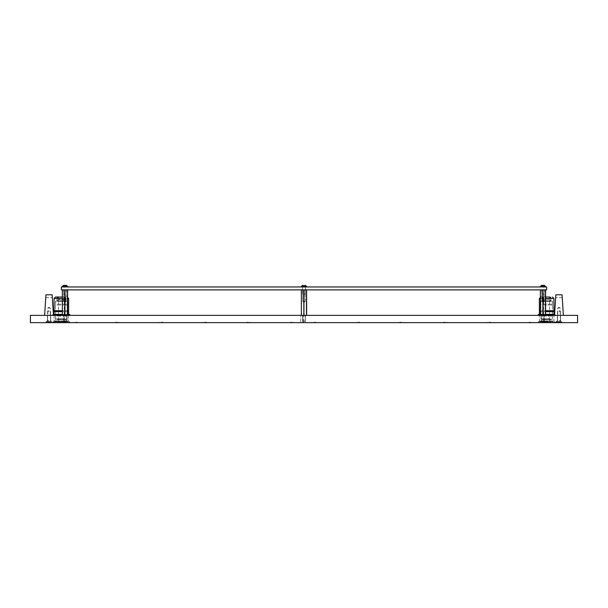 <?xml version="1.0" encoding="UTF-8"?>
<svg xmlns="http://www.w3.org/2000/svg" width="608" height="608" viewBox="0 0 608 608"><rect width="100%" height="100%" fill="white"/><g stroke="black" fill="none" stroke-linecap="round" stroke-linejoin="round"><path stroke-width="0.46" stroke-dasharray="3.04 2.28" d="M52.98 322.65L61.355 322.65L52.98 322.65L61.355 322.65L52.98 322.65L54.804 322.65L52.98 322.65L54.804 322.65L52.98 322.65L54.804 322.65L52.98 322.65L54.804 322.65L52.98 322.65L54.804 322.65L52.98 322.65L54.804 322.65L52.98 322.65L54.804 322.65L52.98 322.65L54.804 322.65L52.98 322.65L52.98 321.776L61.355 321.776L52.98 321.776L61.355 321.776L52.98 321.776L52.98 322.65M52.98 322.21L54.804 322.21L52.98 322.21M75.559 322.65L77.383 322.65L75.559 322.65M75.559 322.21L77.383 322.21L75.559 322.21M117.45 322.65L115.626 322.65L117.45 322.65M117.45 322.21L115.626 322.21L117.45 322.21M161.15 322.65L162.974 322.65L161.15 322.65M161.15 322.21L162.974 322.21L161.15 322.21M248.566 322.65L246.742 322.65L248.566 322.65M248.566 322.21L246.742 322.21L248.566 322.21M292.273 322.65L290.449 322.65L292.273 322.65M292.273 322.21L290.449 322.21L292.273 322.21M204.858 322.65L206.682 322.65L204.858 322.65M204.858 322.21L206.682 322.21L204.858 322.21M314.123 322.65L315.947 322.65L314.123 322.65M314.123 322.21L315.947 322.21L314.123 322.21M357.831 322.65L359.655 322.65L357.831 322.65M357.831 322.21L359.655 322.21L357.831 322.21M401.538 322.65L399.714 322.65L401.538 322.65M401.538 322.21L399.714 322.21L401.538 322.21M445.246 322.65L443.422 322.65L445.246 322.65M445.246 322.21L443.422 322.21L445.246 322.21M488.946 322.65L490.77 322.65L488.946 322.65M488.946 322.21L490.77 322.21L488.946 322.21M530.837 322.65L529.013 322.65L530.837 322.65M530.837 322.21L529.013 322.21L530.837 322.21M555.02 322.65L553.196 322.65L555.02 322.65M555.02 322.21L553.196 322.21L555.02 322.21M302.176 315.362L303.635 315.362L302.176 315.362M302.176 322.65L303.635 322.65L302.176 322.65M546.645 322.65L538.224 322.65L546.645 322.65M546.645 321.776L538.224 321.776L546.645 321.776M546.645 315.362L539.357 315.362L546.645 315.362M558.95 315.362L560.591 315.362L558.95 315.362M558.95 322.65L562.377 322.65L558.95 322.65M49.05 315.362L47.409 315.362L49.05 315.362M49.05 322.65L45.623 322.65L49.05 322.65M558.95 322.354L562.377 322.354L558.95 322.354M558.95 320.636L560.591 320.636L558.95 320.636M49.05 322.354L45.623 322.354L49.05 322.354M49.05 320.636L47.409 320.636L49.05 320.636M65.003 315.362L63.802 315.362L65.003 315.362M65.003 322.65L63.802 322.65L65.003 322.65M304 315.362L302.799 315.362L304 315.362M304 322.65L302.799 322.65L304 322.65M542.997 315.362L541.796 315.362L542.997 315.362M542.997 322.65L541.796 322.65L542.997 322.65M61.355 315.362L68.643 315.362L61.355 315.362M577.6 322.65L30.4 322.65L30.4 315.362L577.6 315.362L577.6 322.65M61.355 322.65L69.738 322.65L61.355 322.65M61.355 321.776L69.738 321.776L61.355 321.776M304 286.953L306.766 286.953L304 286.953M304 289.872L302.541 289.872L304 289.872M542.997 286.953L545.771 286.953L542.997 286.953M542.997 289.872L544.456 289.872L542.997 289.872M65.003 286.953L62.229 286.953L65.003 286.953M65.003 289.872L63.544 289.872L65.003 289.872M61.355 286.953L61.355 289.872L546.645 289.872L546.645 286.953L61.355 286.953M65.801 321.047L63.544 321.047L65.801 321.047M64.205 315.727L66.454 315.727L64.205 315.727M64.281 321.191L66.31 321.191L64.281 321.191M64.266 315.362L66.348 315.362L64.266 315.362M64.266 315.727L66.348 315.727L64.266 315.727M64.342 289.872L66.204 289.872L64.342 289.872M64.342 301.522L66.204 301.522L64.342 301.522M64.836 315.362L67.625 315.362L62.373 315.362L62.533 290.16L67.602 289.872L62.373 290.16L62.373 315.362L65.162 315.362L65.162 290.16L65.588 289.872L67.602 289.872L67.199 289.872L67.625 290.16L67.625 315.362L64.836 315.362L64.836 290.16L64.41 289.872L65.292 289.872L64.836 290.16L64.836 315.362L62.373 315.362L62.373 290.16L62.799 289.872L62.404 289.872L65.162 290.16L65.162 315.362L67.625 315.362L67.465 290.16L67.009 289.872L67.496 289.872L67.465 315.362L64.836 315.362M50.251 308.005L47.85 308.005L47.85 315.362L50.251 315.362L47.85 315.362L50.251 315.362L47.85 315.362L47.85 308.005L50.251 308.005L50.251 315.362L50.251 308.005L47.85 308.005L50.251 308.005L49.05 307.283L47.85 308.005L49.05 307.283L50.251 308.005M44.62 315.362L53.474 315.362L44.62 315.362L45.95 294.789L52.144 294.789L53.474 315.362L52.326 297.593L53.474 315.362L44.62 315.362L53.474 315.362M53.466 315.294L53.42 314.564L69.852 314.564L54.674 314.564L54.674 315.294L68.643 315.294L52.881 315.294L69.852 315.294L54.674 315.294M45.767 297.593L52.326 297.593L45.767 297.593M557.749 308.005L560.15 308.005L560.15 315.362L557.749 315.362L560.15 315.362L557.749 315.362L560.15 315.362L560.15 308.005L557.749 308.005L557.749 315.362L557.749 308.005L560.15 308.005L557.749 308.005L558.95 307.283L560.15 308.005L558.95 307.283L557.749 308.005M563.38 315.362L554.526 315.362L563.38 315.362L562.233 297.593L563.38 315.362L554.526 315.362L555.856 294.789L562.05 294.789L563.38 315.362L554.526 315.362M562.233 297.593L555.674 297.593L562.233 297.593M65.003 294.242L63.817 294.242L65.003 294.242M65.003 293.96L63.544 293.96L65.003 293.96M64.288 286.444L66.272 286.444L64.288 286.444M63.84 285.35L63.84 286.444L63.734 285.35L63.734 286.444L63.734 285.35L63.734 286.444L63.734 285.35L63.734 286.444L63.734 285.35L64.144 285.35L64.144 286.444L64.144 285.35L64.144 286.444L64.144 285.35L64.144 286.444L64.144 285.35L64.699 285.35L64.03 285.35L65.003 285.35L63.559 285.35L66.439 285.35L63.734 285.35L66.272 285.35L64.699 285.35L66.272 285.35L65.003 285.35L66.272 285.35L66.158 286.444L66.158 285.35M62.229 286.68L67.769 286.68M558.95 320.682L560.409 320.682L558.95 320.682M558.95 322.286L562.012 322.286L558.95 322.286M558.95 310.992L560.135 310.992L558.95 310.992M558.95 311.273L560.409 311.273L558.95 311.273M557.969 321.556L559.254 321.556L557.969 321.556M559.93 322.65L559.254 322.65L559.93 322.65M559.93 321.556L558.646 321.556L559.93 321.556M557.779 322.65L557.931 321.556L557.779 322.65M49.05 320.682L47.591 320.682L49.05 320.682M49.05 322.286L45.988 322.286L49.05 322.286M49.05 310.992L47.865 310.992L49.05 310.992M49.05 311.273L47.591 311.273L49.05 311.273M48.07 321.556L49.354 321.556L48.07 321.556M50.031 322.65L49.354 322.65L50.031 322.65M50.031 321.556L48.746 321.556L50.031 321.556M47.872 322.65L48.032 321.556L47.872 322.65M560.128 322.65L559.968 321.556L560.128 322.65M50.221 322.65L50.069 321.556L50.221 322.65M543.795 321.047L541.546 321.047L543.795 321.047M542.199 315.727L544.456 315.727L542.199 315.727M542.283 321.191L544.312 321.191L542.283 321.191M542.26 315.362L544.35 315.362L542.26 315.362M542.26 315.727L544.35 315.727L542.26 315.727M542.344 289.872L544.198 289.872L542.344 289.872M542.344 301.522L544.198 301.522L542.344 301.522M542.838 315.362L545.627 315.362L542.838 315.362L542.838 290.16L540.375 290.16L540.535 315.362L540.535 290.16L545.596 289.872L542.412 289.872L543.294 289.872L542.838 290.16L542.838 315.362L540.375 315.362L543.164 315.362L543.164 290.16L543.59 289.872L542.708 289.872L545.627 290.16L545.201 289.872L545.627 290.16L545.627 315.362L545.467 290.16L545.011 289.872L545.49 289.872L545.467 315.362L540.375 315.362L540.375 290.16L540.801 289.872L540.398 289.872L543.164 290.16L543.164 315.362L545.627 315.362L542.838 315.362M67.199 289.872L62.404 289.872L67.602 289.872L62.404 289.872L62.533 315.362L67.625 315.362L67.625 290.16M62.533 315.362L62.533 290.16M65.162 315.362L65.162 290.16M65.588 289.872L64.706 289.872M62.989 289.872L62.51 289.872M304.798 321.047L302.541 321.047L304.798 321.047M303.202 315.727L305.459 315.727L303.202 315.727M303.286 321.191L305.315 321.191L303.286 321.191M303.263 315.362L305.345 315.362L303.263 315.362M303.263 315.727L305.345 315.727L303.263 315.727M303.346 289.872L305.201 289.872L303.346 289.872M303.346 301.522L305.201 301.522L303.346 301.522M301.796 289.872L304.585 289.872L303.711 289.872L304.16 290.16L304.16 315.362L304.16 290.16L306.599 289.872L301.401 289.872L301.538 315.362L306.63 315.362L301.37 315.362L306.63 315.362L303.84 315.362L303.84 290.16L303.415 289.872L301.37 290.16L301.37 315.362L301.538 290.16L306.63 290.16L303.84 290.16M306.63 315.362L306.63 290.16L306.204 289.872L306.599 289.872M306.462 315.362L306.462 290.16M303.84 315.362L301.37 315.362M303.415 289.872L304.289 289.872M306.014 289.872L306.493 289.872M545.201 289.872L540.398 289.872L545.596 289.872L540.398 289.872L540.535 315.362L545.627 315.362L545.627 290.16M540.535 315.362L540.535 290.16M543.164 315.362L543.164 290.16M543.59 289.872L542.708 289.872M540.991 289.872L540.504 289.872M542.997 294.242L544.183 294.242L542.997 294.242M542.997 293.96L544.456 293.96L542.997 293.96M542.29 286.444L544.266 286.444L542.29 286.444M541.842 285.35L541.842 286.444L541.728 285.35L541.728 286.444L541.728 285.35L541.728 286.444L541.728 285.35L541.728 286.444L541.728 285.35L542.997 285.35L541.728 285.35L542.138 285.35L542.138 286.444L542.138 285.35L542.138 286.444L542.138 285.35L542.138 286.444L542.138 285.35L541.728 285.35L544.441 285.35L541.561 285.35L544.266 285.35L542.997 285.35L544.266 285.35L544.16 286.444L544.16 285.35M540.231 286.953L545.771 286.953M65.71 286.444L66.272 286.444L65.71 286.444M63.559 285.35L66.439 285.35M304 294.242L305.178 294.242L304 294.242M304 293.96L305.459 293.96L304 293.96M303.293 286.444L305.269 286.444L303.293 286.444M303.293 285.35L305.269 285.35L303.293 285.35M301.234 286.953L306.766 286.953M304.707 286.444L305.269 286.444L304.707 286.444M302.731 285.35L302.731 286.444L302.731 285.35L302.731 286.444L302.731 285.35L305.269 285.35L302.731 285.35L302.845 286.444L302.845 285.35M305.155 285.35L305.155 286.444L305.269 285.35M543.712 286.444L544.266 286.444L543.712 286.444M541.561 285.35L544.441 285.35M66.226 311.646L54.439 311.646L66.226 311.646M66.226 310.703L54.439 310.703L66.226 310.703M65.39 301.013L64.402 301.013L65.39 301.013M65.39 297.008L64.402 297.008L65.39 297.008M58.14 301.013L57.152 301.013L58.14 301.013M58.14 297.008L57.152 297.008L58.14 297.008M57.258 320.902L67.184 320.902L55.533 320.902L67.184 320.902L55.533 320.902L67.131 320.902L62.882 320.902L62.882 321.624L54.728 321.624L67.131 321.624L54.728 321.624L67.131 321.624L62.882 321.624L62.882 320.902L58.505 320.902L59.508 320.902L59.508 321.624L59.508 320.902L64.418 320.902L58.505 320.902L58.505 321.624L58.505 320.902L65.466 320.902L55.533 320.902L67.184 320.902L55.533 320.902L67.184 320.902L65.459 320.902L67.131 320.902L67.131 321.624L67.131 320.902L55.168 320.902L67.549 320.902L55.168 320.902L67.549 320.902L55.168 320.902L55.275 321.624L56.118 321.624L55.305 321.624L55.275 320.902L54.758 320.902L57.251 320.902M65.459 301.013L55.533 301.013L65.459 301.013M59.181 301.013L65.732 301.013L59.181 301.013M63.536 299.919L58.262 299.919L63.536 299.919M57.008 321.776L67.549 321.776L57.008 321.776M65.459 297.008L62.373 297.008L65.459 297.008M55.533 297.008L58.459 297.008L57.008 297.008L58.459 297.008L57.008 297.008L58.459 297.008L57.008 297.008L57.008 300.489L58.459 300.489L57.16 300.648L58.307 300.648L57.008 300.489L57.008 297.008M66.226 315.294L54.31 315.294L66.226 315.294M66.226 314.344L54.439 314.344L66.226 314.344M55.723 322.506L69.373 322.506L55.723 322.506M66.994 321.776L53.344 321.776L66.994 321.776M66.485 321.776L54.074 321.776L66.485 321.776M65.459 322.506L55.533 322.506L65.459 322.506M57.258 321.776L67.184 321.776L57.258 321.776M68.643 314.344L54.074 314.344M68.643 311.646L54.074 311.646M68.643 310.703L54.074 310.703M57.388 319.223L67.002 319.223L57.388 319.223M65.459 319.04L55.533 319.04L65.459 319.04M65.33 301.013L55.716 301.013L65.33 301.013M57.258 301.196L67.184 301.196L57.258 301.196M64.433 319.223L56.985 319.223L64.433 319.223M64.433 318.858L56.985 318.858L64.433 318.858M58.284 301.378L65.732 301.378L58.284 301.378M57.372 315.18L67.024 315.18L57.372 315.18M57.372 316.054L67.024 316.054L57.372 316.054M57.372 304.182L67.024 304.182L57.372 304.182M57.372 305.056L67.024 305.056L57.372 305.056M57.258 316.054L67.184 316.054L57.258 316.054M57.258 304.182L67.184 304.182L57.258 304.182M57.258 305.056L67.184 305.056L57.258 305.056M57.258 315.18L67.184 315.18L57.258 315.18M63.407 318.858L58.444 318.858L63.407 318.858M59.31 301.378L64.273 301.378L59.31 301.378M57.258 319.519L67.184 319.519L57.258 319.519M57.365 319.367L67.04 319.367L57.365 319.367M63.513 319.367L58.3 319.367L63.513 319.367M63.513 321.921L58.3 321.921L63.513 321.921M64.022 322.65L57.57 322.65L64.022 322.65M58.414 322.65L65.55 322.65L58.414 322.65M58.414 320.902L65.55 320.902L58.414 320.902M56.521 320.902L54.728 320.902L54.728 321.624L54.728 320.902L56.559 320.902L56.559 321.624L56.255 320.902L65.793 320.902L64.418 320.902L65.793 320.902L65.793 321.624L65.793 320.902L56.255 320.902L56.255 321.624L56.521 320.902M60.124 321.624L59.31 321.624L60.124 321.624M59.447 320.902L60.26 320.902L59.447 320.902M54.674 314.564L68.643 314.564L52.957 314.564L52.957 315.294L69.852 315.294M53.42 314.564L53.42 315.294L53.42 314.564L52.881 314.564L69.852 314.564M55.244 314.564L54.31 314.564L55.244 314.564M56.331 314.564L56.331 315.294L56.331 314.564M56.141 314.564L56.141 315.294L56.141 314.564M54.416 314.564L54.416 315.294M64.585 300.648L65.558 300.648L64.585 300.648M65.497 300.489L64.258 300.489L65.497 300.489M64.471 297.008L65.71 297.008L64.471 297.008M64.615 297.008L65.352 297.008L64.615 297.008L65.352 297.008L64.615 297.008L64.615 297.738L65.352 297.738L64.615 297.738L64.615 297.008M64.714 297.738L64.714 297.008L64.714 297.738L64.889 297.008L64.889 297.738L65.254 297.008L65.352 297.738L65.352 297.008L65.352 297.738L65.079 297.008L64.714 297.738M57.365 297.008L58.102 297.008L57.365 297.008L58.102 297.008L57.365 297.008L57.365 297.738L58.102 297.738L57.365 297.738L57.365 297.008M57.464 297.738L57.464 297.008L57.464 297.738L57.638 297.008L57.638 297.738L58.003 297.008L58.102 297.738L58.102 297.008L58.102 297.738L57.828 297.008L57.464 297.738M62.373 310.703L67.625 310.703M62.373 314.344L67.625 314.344M62.373 311.646L67.625 311.646M58.284 301.013L65.732 301.013L58.284 301.013M55.244 315.294L54.31 315.294L55.244 315.294M67.625 314.564L62.373 314.564M67.625 315.294L62.373 315.294M551.509 311.646L539.722 311.646L551.509 311.646M551.509 310.703L539.722 310.703L551.509 310.703M550.673 301.013L549.685 301.013L550.673 301.013M550.673 297.008L549.685 297.008L550.673 297.008M543.423 301.013L542.435 301.013L543.423 301.013M543.423 297.008L542.435 297.008L543.423 297.008M541.059 321.624L541.059 320.902L552.467 320.902L540.816 320.902L552.467 320.902L540.816 320.902L552.414 320.902L543.788 321.624L551.084 321.624L540.01 321.624L548.165 321.624M550.742 301.013L540.816 301.013L550.742 301.013M544.464 301.013L549.738 301.013L544.464 301.013M548.819 299.919L543.544 299.919L548.819 299.919M542.29 320.902L552.832 320.902L542.29 320.902M542.29 321.776L552.832 321.776L542.29 321.776M550.84 300.648L549.541 300.489L550.992 300.489L550.992 297.008L549.541 297.008L550.848 297.008L550.848 301.013M545.627 297.008L540.816 297.008L545.627 297.008M551.509 315.294L539.722 315.294L551.509 315.294M551.509 314.344L539.722 314.344L551.509 314.344M541.006 322.506L554.656 322.506L541.006 322.506M552.277 321.776L538.627 321.776L552.277 321.776M551.768 321.776L539.357 321.776L551.768 321.776M551.768 315.294L539.357 315.294L551.768 315.294M550.742 322.506L540.816 322.506L550.742 322.506M542.541 321.776L552.467 321.776L542.541 321.776M553.926 314.344L539.357 314.344M540.375 314.344L545.627 314.344M553.926 311.646L539.357 311.646M540.375 311.646L545.627 311.646M553.926 310.703L539.357 310.703M540.375 310.703L545.627 310.703M542.67 319.223L552.284 319.223L542.67 319.223M550.742 319.04L540.816 319.04L550.742 319.04M550.612 301.013L540.998 301.013L550.612 301.013M542.541 301.196L552.467 301.196L542.541 301.196M549.716 319.223L542.268 319.223L549.716 319.223M549.716 318.858L542.268 318.858L549.716 318.858M543.567 301.013L551.015 301.013L542.268 301.013L543.567 301.013L543.544 299.919L546.645 298.057L549.738 299.919L549.738 301.013M543.567 301.378L551.015 301.378L543.567 301.378M542.655 315.18L552.307 315.18L542.655 315.18M542.655 316.054L552.307 316.054L542.655 316.054M542.655 304.182L552.307 304.182L542.655 304.182M542.655 305.056L552.307 305.056L542.655 305.056M542.541 316.054L552.467 316.054L542.541 316.054M542.541 304.182L552.467 304.182L542.541 304.182M542.541 305.056L552.467 305.056L542.541 305.056M542.541 315.18L552.467 315.18L542.541 315.18M548.69 318.858L543.727 318.858L548.69 318.858M544.593 301.378L549.556 301.378L544.593 301.378M542.541 319.519L552.467 319.519L542.541 319.519M542.648 319.367L552.322 319.367L542.648 319.367M548.796 319.367L543.582 319.367L548.796 319.367M548.796 321.921L543.582 321.921L548.796 321.921M549.305 322.65L542.853 322.65L549.305 322.65M543.696 322.65L550.833 322.65L543.696 322.65M543.696 320.902L550.833 320.902L543.696 320.902M541.804 321.624L541.804 320.902L540.01 320.902L540.558 320.902L540.558 321.624M541.804 320.902L551.084 320.902L544.791 320.902L544.791 321.624M547.656 321.624L547.656 320.902L544.791 320.902M541.059 320.902L540.558 320.902M545.406 321.624L544.593 321.624L545.406 321.624M544.73 320.902L545.543 320.902L544.73 320.902M541.264 321.624L540.451 321.624L541.264 321.624M540.588 320.902L541.401 320.902L540.588 320.902M547.656 320.902L548.165 320.902M538.24 315.294L554.534 315.294M538.24 314.564L554.58 314.564M540.527 315.294L539.592 315.294L540.527 315.294M540.527 314.564L539.592 314.564L540.527 314.564M541.614 314.564L553.926 314.564L539.357 314.564L541.614 314.564L541.614 315.294L553.926 315.294L541.614 315.294M541.424 314.564L541.424 315.294M545.627 315.294L540.375 315.294M545.627 314.564L540.375 314.564M549.898 297.008L550.635 297.008L549.898 297.008L549.898 297.738L550.635 297.738L549.898 297.738M549.997 297.738L549.997 297.008M550.362 297.738L550.362 297.008M550.635 297.738L550.635 297.008M550.536 297.738L550.536 297.008M550.172 297.738L550.172 297.008M542.617 300.648L543.59 300.648L542.617 300.648M543.529 300.489L542.29 300.489L543.529 300.489M542.503 297.008L543.742 297.008L542.503 297.008M542.648 297.008L543.385 297.008L542.648 297.008L542.648 297.738L543.385 297.738L542.648 297.738M542.746 297.738L542.746 297.008M543.111 297.738L543.111 297.008M543.385 297.738L543.385 297.008M543.286 297.738L543.286 297.008M542.921 297.738L542.921 297.008M65.299 286.444L65.299 285.35L65.299 286.444M64.699 286.444L64.699 285.35L64.699 286.444M65.862 286.444L65.862 285.35L65.862 286.444M558.083 321.556L558.083 322.65L558.083 321.556M559.254 321.556L559.254 322.65L559.254 321.556M558.646 321.556L558.646 322.65L558.646 321.556M559.824 321.556L559.824 322.65L559.824 321.556M48.176 321.556L48.176 322.65L48.176 321.556M49.354 321.556L49.354 322.65L49.354 321.556M48.746 321.556L48.746 322.65L48.746 321.556M49.917 321.556L49.917 322.65L49.917 321.556M543.301 286.444L543.301 285.35L543.301 286.444M542.701 286.444L542.701 285.35L542.701 286.444M543.856 286.444L543.856 285.35L543.856 286.444M303.141 286.444L303.141 285.35L303.141 286.444M304.296 286.444L304.296 285.35L304.296 286.444M303.704 286.444L303.704 285.35L303.704 286.444M304.859 286.444L304.859 285.35L304.859 286.444M56.232 298.467L68.643 298.467L56.232 298.467M62.373 321.624L62.373 320.902L62.373 321.624M55.776 321.624L55.776 320.902L55.776 321.624M54.758 321.624L54.758 320.902L54.758 321.624M55.077 321.624L55.077 320.902L55.077 321.624M59.022 321.624L59.022 320.902L59.022 321.624M61.758 321.624L61.758 320.902L61.758 321.624M53.702 314.564L53.702 315.294L53.702 314.564M56.635 314.564L56.635 315.294M57.236 314.564L57.236 315.294M57.79 314.564L57.79 315.294M59.341 314.564L59.341 315.294M52.995 314.564L52.995 315.294L52.995 314.564M54.074 298.467L68.643 298.467M67.625 298.467L62.373 298.467M545.627 298.467L540.375 298.467M539.357 298.467L553.926 298.467M540.041 321.624L540.041 320.902M540.36 321.624L540.36 320.902M544.304 321.624L544.304 320.902M547.04 321.624L547.04 320.902M538.984 314.564L538.984 315.294M541.918 314.564L541.918 315.294M542.518 314.564L542.518 315.294M543.073 314.564L543.073 315.294M544.624 314.564L544.624 315.294M538.703 314.564L538.703 315.294M538.278 314.564L538.278 315.294M51.163 322.21L51.163 322.65L51.163 322.21M73.743 322.21L73.743 322.65L73.743 322.21M115.626 322.21L115.626 322.65L115.626 322.21M159.334 322.21L159.334 322.65L159.334 322.21M246.742 322.21L246.742 322.65L246.742 322.21M290.449 322.21L290.449 322.65L290.449 322.21M203.042 322.21L203.042 322.65L203.042 322.21M312.307 322.21L312.307 322.65L312.307 322.21M356.007 322.21L356.007 322.65L356.007 322.21M399.714 322.21L399.714 322.65L399.714 322.21M443.422 322.21L443.422 322.65L443.422 322.21M487.13 322.21L487.13 322.65L487.13 322.21M529.013 322.21L529.013 322.65L529.013 322.21M553.196 322.21L553.196 322.65L553.196 322.21M300.724 322.65L300.724 315.362L300.724 322.65M538.224 321.776L538.224 322.65M539.357 321.776L539.357 315.362L539.357 321.776M557.498 322.65L557.498 315.362M47.591 322.65L47.591 315.362M555.53 322.354L557.316 320.636L555.53 322.354M557.316 315.362L557.316 320.636L557.316 315.362M45.623 322.354L47.409 320.636L45.623 322.354M47.409 315.362L47.409 320.636L47.409 315.362M63.802 322.65L63.802 315.362M302.799 322.65L302.799 315.362L302.799 322.65M541.796 322.65L541.796 315.362M54.074 315.362L54.074 321.776L54.074 315.362M69.738 321.776L69.738 322.65L69.738 321.776M68.643 315.362L68.643 321.776L68.643 315.362M66.204 322.65L66.204 315.362M305.201 322.65L305.201 315.362L305.201 322.65M544.198 322.65L544.198 315.362M50.684 315.362L50.684 320.636L52.47 322.65L50.684 320.636L50.684 315.362M560.591 315.362L560.591 320.636L562.377 322.65L560.591 320.636L560.591 315.362M50.502 322.65L50.502 315.362M560.409 322.65L560.409 315.362M553.926 321.776L553.926 315.362L553.926 321.776M555.058 321.776L555.058 322.65M303.635 322.65L303.635 315.362L303.635 322.65M54.804 322.21L54.804 322.65L54.804 322.21M77.383 322.21L77.383 322.65L77.383 322.21M119.267 322.21L119.267 322.65L119.267 322.21M162.974 322.21L162.974 322.65L162.974 322.21M206.682 322.21L206.682 322.65L206.682 322.21M250.39 322.21L250.39 322.65L250.39 322.21M294.09 322.21L294.09 322.65L294.09 322.21M315.947 322.21L315.947 322.65L315.947 322.21M359.655 322.21L359.655 322.65L359.655 322.21M403.355 322.21L403.355 322.65L403.355 322.21M447.062 322.21L447.062 322.65L447.062 322.21M490.77 322.21L490.77 322.65L490.77 322.21M532.654 322.21L532.654 322.65L532.654 322.21M556.837 322.21L556.837 322.65L556.837 322.21M302.541 289.872L302.541 286.953L302.541 289.872M541.546 289.872L541.819 294.242M63.544 289.872L63.817 294.242M544.456 289.872L544.183 294.242M66.454 289.872L66.181 294.242M305.459 289.872L305.459 286.953L305.459 289.872M63.688 321.191L63.544 315.727M63.802 289.872L63.802 301.522L63.802 289.872L63.802 301.522L65.003 302.244L66.204 301.522L65.003 302.244L63.802 301.522L65.003 302.244L66.204 301.522L66.204 289.872M66.31 321.191L66.454 315.727M66.272 286.444L66.272 285.35L66.272 286.444M64 286.444L64 285.35M66.006 286.444L66.006 285.35M560.409 320.682L562.012 322.286L560.409 320.682L560.409 311.273L560.409 320.682M560.242 321.556L560.242 322.65L560.242 321.556M555.894 322.65L557.498 320.682L555.894 322.65M557.498 311.273L557.498 320.682L557.498 311.273M559.968 321.556L559.968 322.65L559.968 321.556M557.665 321.556L557.665 322.65L557.665 321.556M557.931 321.556L557.931 322.65L557.931 321.556M50.502 320.682L52.106 322.286L50.502 320.682L50.502 311.273L50.502 320.682M50.335 321.556L50.335 322.65L50.335 321.556M45.988 322.65L47.591 320.682L45.988 322.65M47.591 311.273L47.591 320.682L47.591 311.273M50.069 321.556L50.069 322.65L50.069 321.556M47.758 321.556L47.758 322.65L47.758 321.556M48.032 321.556L48.032 322.65L48.032 321.556M541.69 321.191L541.546 315.727M541.796 289.872L541.796 301.522L541.796 289.872L541.796 301.522L542.997 302.244L544.198 301.522L542.997 302.244L541.796 301.522L542.997 302.244L544.198 301.522L544.198 289.872M544.312 321.191L544.456 315.727M302.541 321.047L302.541 315.727L302.541 321.047M305.201 301.522L305.201 289.872L305.201 301.522L304 302.244L302.799 301.522L302.799 289.872L302.799 301.522L304 302.244L305.201 301.522M305.315 321.191L305.459 315.727L305.315 321.191M544.266 286.444L544.266 285.35L544.266 286.444M541.994 286.444L541.994 285.35M544 286.444L544 285.35M305.178 294.242L305.459 286.953L305.178 294.242M302.541 293.96L302.541 286.953L302.541 293.96M302.997 286.444L302.997 285.35L302.997 286.444M305.003 286.444L305.003 285.35L305.003 286.444M65.565 297.008L65.565 301.013L65.565 297.008M58.315 297.008L58.315 301.013L58.315 297.008M67.184 301.013L67.184 320.902L67.184 301.013M64.456 299.919L64.456 301.013L64.456 299.919L61.355 298.057L58.262 299.919L58.262 301.013L58.262 299.919L61.355 298.057L64.456 299.919M67.549 321.776L67.549 320.902L67.549 321.776M54.439 315.294L54.439 314.564L54.439 315.294M53.344 322.506L53.344 321.776L53.344 322.506M67.184 321.776L67.184 322.506L67.184 321.776M55.533 321.776L55.533 322.506L55.533 321.776M69.373 322.506L69.373 321.776L69.373 322.506M68.278 315.294L68.278 314.564L68.278 315.294M67.625 297.076L67.184 297.008L67.625 297.076M55.168 321.776L55.168 320.902L55.168 321.776M55.533 301.013L55.533 320.902L55.533 301.013M57.152 297.008L57.152 301.013L57.152 297.008M64.402 297.008L64.402 301.013L64.402 297.008M55.716 319.223L55.533 316.054L55.716 319.223M55.716 301.013L55.533 304.182L55.716 301.013M55.693 315.18L55.693 316.054L55.693 315.18M55.693 304.182L55.693 305.056L55.693 304.182M55.533 305.056L55.533 315.18L55.533 305.056M64.273 301.378L64.273 318.858L64.273 301.378M58.444 301.378L58.444 318.858L58.444 301.378M67.184 305.056L67.184 315.18L67.184 305.056M67.184 301.196L67.184 304.182L67.184 301.196M67.184 316.054L67.002 319.223L67.184 316.054M67.024 304.182L67.024 305.056L67.024 304.182M67.024 315.18L67.024 316.054L67.024 315.18M58.3 321.921L58.3 319.367L58.3 321.921L57.57 322.65L58.3 321.921M65.55 322.65L65.55 320.902L65.55 322.65M57.167 322.65L57.167 320.902L57.167 322.65M64.418 321.921L65.147 322.65L64.418 321.921L64.418 319.367L64.418 321.921M60.26 320.902L60.26 321.624L60.26 320.902M56.118 320.902L56.118 321.624L56.118 320.902M59.31 320.902L59.31 321.624L59.31 320.902M55.602 314.564L55.602 315.294L55.602 314.564M54.31 314.564L54.31 315.294L54.31 314.564M53.36 314.564L53.36 315.294L53.36 314.564M68.643 314.564L68.643 315.294L68.643 314.564M54.074 314.564L54.074 315.294L54.074 314.564M53.77 314.564L53.77 315.294L53.77 314.564M52.881 314.564L52.881 315.294M55.404 314.564L55.404 315.294L55.404 314.564M56.696 314.564L56.696 315.294L56.696 314.564M64.41 300.648L64.258 297.008L64.41 300.648M65.71 297.008L65.558 300.648L65.71 297.008M58.459 297.008L58.307 300.648L58.459 297.008M543.598 297.008L543.598 301.013M552.467 301.013L552.322 319.367M552.832 321.776L552.832 320.902M540.375 297.076L540.816 297.008M539.722 315.294L539.722 314.564M538.627 322.506L538.627 321.776M552.467 321.776L552.467 322.506M540.816 321.776L540.816 322.506M554.656 322.506L554.656 321.776M553.561 315.294L553.561 314.564M540.816 301.013L540.96 319.367M542.435 297.008L542.435 301.013M549.685 297.008L549.685 301.013M540.998 319.223L540.816 316.054M540.998 301.013L540.816 304.182M540.976 315.18L540.976 316.054M540.976 304.182L540.976 305.056M540.816 305.056L540.816 315.18M549.556 301.378L549.556 318.858M543.727 301.378L543.727 318.858M552.467 305.056L552.467 315.18M552.284 301.013L552.467 304.182M552.467 316.054L552.284 319.223M552.307 304.182L552.307 305.056M552.307 315.18L552.307 316.054M542.853 322.65L543.582 321.921L543.582 319.367M550.833 322.65L550.833 320.902M542.45 322.65L542.45 320.902M549.7 319.367L549.7 321.921L550.43 322.65M541.842 320.902L541.842 321.624M551.084 320.902L551.084 321.624M552.414 320.902L552.414 321.624M545.543 320.902L545.543 321.624M541.401 320.902L541.401 321.624M540.01 320.902L540.01 321.624M541.538 320.902L541.538 321.624M543.788 320.902L543.788 321.624M544.593 320.902L544.593 321.624M540.884 314.564L540.884 315.294M539.592 314.564L539.592 315.294M555.134 314.564L555.134 315.294M538.642 314.564L538.642 315.294M553.926 314.564L553.926 315.294M539.357 314.564L539.357 315.294M539.053 314.564L539.053 315.294M540.687 314.564L540.687 315.294M541.979 314.564L541.979 315.294M549.693 300.648L549.541 297.008M542.442 300.648L542.29 297.008M543.742 297.008L543.59 300.648"/><path stroke-width="0.91" d="M577.6 322.65L30.4 322.65L30.4 315.362L577.6 315.362L577.6 322.65M61.355 286.953L61.355 289.872L546.645 289.872L546.645 286.953L61.355 286.953M64.836 315.362L64.836 290.16L64.41 289.872M62.799 289.872L62.404 289.872M62.373 315.362L62.373 290.16M67.625 315.362L67.602 289.872M67.496 289.872L67.009 289.872M67.465 315.362L67.465 290.16M65.292 289.872L64.836 290.16M53.42 314.564L52.144 294.789L45.95 294.789L44.62 315.362M563.38 315.362L562.05 294.789L555.856 294.789L554.526 315.362M66.158 285.35L63.84 285.35M62.229 286.68L63.559 285.35L62.229 286.68L67.769 286.68L66.439 285.35L67.769 286.68L66.439 285.35L63.559 285.35L62.229 286.953M540.801 289.872L540.398 289.872M301.37 315.362L301.37 290.16L301.796 289.872M303.84 315.362L303.84 290.16L303.415 289.872M306.63 315.362L306.599 289.872M306.493 289.872L306.014 289.872M306.462 315.362L306.462 290.16M304.289 289.872L303.84 290.16M542.838 315.362L542.838 290.16L542.412 289.872M540.375 315.362L540.375 290.16M545.627 315.362L545.596 289.872M545.49 289.872L545.011 289.872M545.467 315.362L545.467 290.16M543.294 289.872L542.838 290.16M306.766 286.953L305.444 285.35L306.766 286.68L301.234 286.953M544.16 285.35L541.842 285.35M544.441 285.35L541.561 285.35L540.231 286.953L545.771 286.953L544.441 285.35M62.373 297.008L55.533 297.008L62.373 297.008M57.008 297.008L55.533 297.008L54.074 298.467L55.533 297.008M54.074 314.344L54.074 311.646L54.074 314.344L62.373 314.344M54.074 311.646L62.373 311.646M62.373 298.467L54.074 298.467L54.074 310.703L62.373 310.703M67.625 310.703L68.643 310.703L68.643 298.467L67.625 298.467M67.625 314.344L68.643 314.344L68.643 311.646L67.625 311.646M69.852 314.564L69.852 315.294L69.852 314.564L67.625 314.564M69.852 315.294L67.625 315.294M62.373 314.564L54.674 314.564L54.674 315.294L52.881 315.294L52.881 314.564L54.416 314.564L54.416 315.294M62.373 315.294L54.674 315.294M549.541 297.008L545.627 297.008L549.541 297.008M540.375 311.646L539.357 311.646L539.357 314.344L540.375 314.344M540.375 298.467L539.357 298.467L539.357 310.703L540.375 310.703M545.627 310.703L553.926 310.703L553.926 298.467L545.627 298.467M545.627 314.344L553.926 314.344L553.926 311.646L545.627 311.646M554.58 314.564L545.627 314.564M554.534 315.294L545.627 315.294M540.375 314.564L539.957 315.294L538.164 315.294L538.164 314.564L539.699 314.564L539.699 315.294M540.375 315.294L539.957 315.294M56.635 314.564L56.635 315.294M57.236 314.564L57.236 315.294M57.79 314.564L57.79 315.294M59.341 314.564L59.341 315.294M302.556 285.35L301.234 286.68L302.556 285.35M541.561 285.35L540.231 286.68L541.561 285.35M54.439 311.646L54.439 310.703L54.439 311.646M68.643 298.467L67.184 297.008L68.643 298.467L68.643 310.703M68.278 311.646L68.278 310.703L68.278 311.646M54.074 310.703L54.074 298.467M68.643 314.344L68.643 311.646M52.881 314.564L52.881 315.294M539.722 311.646L539.722 310.703M539.357 298.467L540.816 297.008M553.926 298.467L552.467 297.008M553.561 311.646L553.561 310.703M538.164 314.564L538.164 315.294"/></g></svg>

